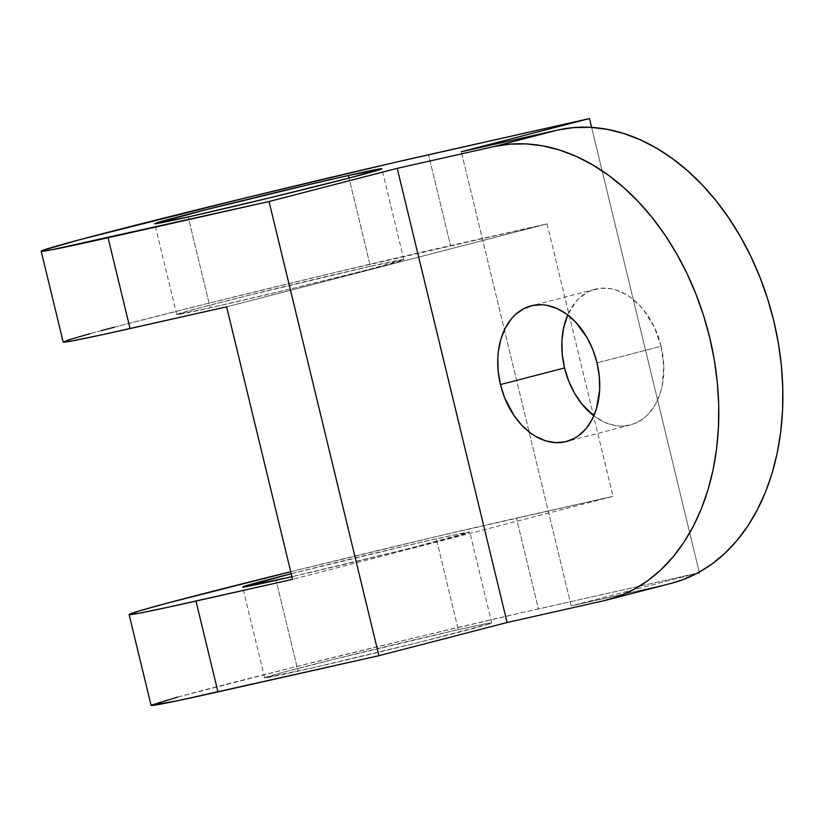<?xml version="1.0" encoding="UTF-8"?>
<svg xmlns="http://www.w3.org/2000/svg" width="824" height="824" viewBox="0 0 824 824"><rect width="100%" height="100%" fill="white"/><g stroke="black" fill="none" stroke-linecap="round" stroke-linejoin="round"><path stroke-width="0.62" stroke-dasharray="4.12 3.09" d="M661.116 346.245A70.102 49.481 -104.5 0 0 595.258 289.245A70.102 49.481 -104.5 0 0 567.715 314.964L575.533 302.14L579.118 298.319L587.244 292.407L591.694 290.367L601.159 288.246L611.068 288.761L616.074 290.007L625.952 294.426L630.721 297.557L639.702 305.488L643.822 310.226L654.246 326.932L661.116 346.245L597.019 362.838L661.116 346.245L663.814 366.484L662.136 385.92L660.611 391.925L656.203 402.874L653.36 407.715L646.531 415.883L642.617 419.138L633.965 423.835L624.499 425.967L619.566 426.039L614.58 425.452L604.6 422.3L593.846 415.842A70.102 49.481 -104.5 0 0 630.401 424.968A70.102 49.481 -104.5 0 0 661.116 346.245M370.398 266.337A116.833 1.875 -13.6 0 0 246.51 295.888A116.833 1.875 -13.6 0 0 176.727 314.552A116.833 1.875 -13.6 0 0 210.172 307.826L188.202 216.99L210.172 307.826A116.833 1.875 -13.6 0 0 334.07 278.275A116.833 1.875 -13.6 0 0 403.842 259.601A116.833 1.875 -13.6 0 0 370.398 266.337L349.046 178.077L370.398 266.337L403.842 259.612L370.769 268.974L290.542 288.946L210.172 307.826L176.727 314.552L195.721 308.876L246.592 295.868L370.398 266.337M458.298 629.66A116.833 1.875 -13.6 0 0 334.41 659.21A116.833 1.875 -13.6 0 0 264.628 677.884A116.833 1.875 -13.6 0 0 298.072 671.158L276.102 580.323L298.072 671.158A116.833 1.875 -13.6 0 0 421.96 641.608A116.833 1.875 -13.6 0 0 491.743 622.934A116.833 1.875 -13.6 0 0 458.298 629.66L436.329 538.834L458.298 629.66L334.493 659.19L283.621 672.209L264.628 677.874L315.314 667.224L421.878 641.628L489.611 623.83L491.166 622.893L486.778 623.583L458.298 629.66M291.191 573.72A116.833 1.875 166.4 0 1 436.329 538.834A116.833 1.875 166.4 0 1 469.762 532.108A116.833 1.875 166.4 0 1 409.291 548.444A116.833 1.875 166.4 0 1 291.923 576.718L409.971 548.279L469.762 532.108L456.238 534.467L409.518 544.983L291.191 573.72M591.632 127.401L699.236 572.144L591.632 127.401M697.094 573.308L571.187 605.908L461.316 151.74L571.187 605.908L667.759 584.185L603.673 600.778L667.759 584.185L571.187 605.908L697.094 573.308M290.718 571.722A233.666 3.76 166.4 0 1 516.442 518.09L538.412 608.915A233.666 3.76 -13.6 0 0 290.625 668.017A233.666 3.76 -13.6 0 0 151.07 705.354L151.07 705.344M177.644 697.094L290.8 667.976L421.991 636.025L521.87 612.665L699.37 572.711L538.412 608.915L516.442 518.09L613.015 496.367L442.642 535.095L289.791 571.949M114.402 327.169L202.9 304.643L334.091 272.692L547.084 223.87L450.512 245.583L428.542 154.757L450.512 245.583A233.666 3.76 -13.6 0 0 202.725 304.695A233.666 3.76 -13.6 0 0 63.18 342.022L67.434 340.23M547.084 223.87L613.015 496.367L292.561 579.344L613.015 496.367L547.084 223.87L226.631 306.847L547.084 223.87M101.167 330.682L89.744 333.772M671.272 583.341L667.759 584.185A233.666 164.934 -104.5 0 0 671.406 583.31M595.258 289.245L531.161 305.838M176.727 314.552L154.757 223.716M264.628 677.884L242.658 587.049M491.743 622.934L469.762 532.108M403.842 259.601L381.873 168.776M630.401 424.968L566.304 441.561"/><path stroke-width="1.24" d="M567.715 314.964A70.102 49.481 -104.5 0 0 564.543 367.968L500.446 384.561A70.102 49.481 75.5 0 1 531.161 305.838A70.102 49.481 75.5 0 1 597.019 362.838L592.878 349.757L587.038 337.593L575.605 322.091L566.624 314.15L556.962 308.495L546.981 305.354L541.986 304.767L532.253 305.57L523.147 309L515.031 314.912L511.436 318.744L505.359 327.931L500.951 338.88L498.376 351.168L497.82 357.668L498.159 371.058L500.446 384.561L504.587 397.642L513.918 415.389L521.86 425.318L530.841 433.249L535.61 436.38L545.488 440.799L555.479 442.632L565.212 441.829L574.318 438.399L578.52 435.742L586.029 428.665L592.106 419.468L596.514 408.519L599.656 389.731L599.306 376.341L597.019 362.838A70.102 49.481 75.5 0 1 566.304 441.561A70.102 49.481 75.5 0 1 500.446 384.561L564.543 367.968L568.684 381.048L574.524 393.213L581.837 403.987L593.846 415.842A70.102 49.481 -104.5 0 1 564.543 367.968L562.256 354.464L561.906 341.064L563.523 328.282L567.715 314.964M348.428 175.502L349.046 178.077L348.428 175.502L311.534 184.01L205.011 209.955L154.757 223.716A116.833 1.875 166.4 0 1 224.53 205.052A116.833 1.875 166.4 0 1 348.428 175.502A116.833 1.875 166.4 0 1 381.873 168.776L348.428 175.502M188.202 216.99A116.833 1.875 166.4 0 1 154.757 223.716L188.202 216.99L268.572 198.11L348.789 178.149L381.873 168.776A116.833 1.875 166.4 0 1 312.09 187.439A116.833 1.875 166.4 0 1 188.202 216.99M276.102 580.323A116.833 1.875 166.4 0 1 242.658 587.049A116.833 1.875 166.4 0 1 291.191 573.72L242.658 587.049L291.923 576.718A116.833 1.875 166.4 0 1 276.102 580.323M671.272 583.341L683.271 579.54L698.113 572.762L712.121 563.894L725.182 553.048L737.15 540.307L747.924 525.805L757.4 509.675L765.486 492.072L772.098 473.182L777.176 453.159L780.678 432.219L782.553 410.558L782.8 388.382L781.409 365.897L778.392 343.33L773.788 320.897L767.628 298.813L759.975 277.297L750.901 256.542L740.508 236.756L728.88 218.133L716.138 200.84L702.398 185.06L687.793 170.928L672.466 158.599L656.574 148.176L640.248 139.771L623.665 133.457L606.979 129.286L590.345 127.318L573.926 127.566L557.889 130.017L493.803 146.62L509.84 144.159L526.258 143.922L542.882 145.889L559.578 150.05L576.161 156.364L592.477 164.779L608.38 175.193L623.706 187.532L638.301 201.653L652.041 217.433L664.793 234.727L676.422 253.349L686.814 273.135L695.878 293.89L703.531 315.417L709.691 337.5L714.305 359.933L717.313 382.491L718.713 404.975L718.466 427.151L716.581 448.812L713.09 469.762L708.012 489.775L701.399 508.676L693.314 526.268L683.838 542.398L673.064 556.9L661.085 569.641L648.035 580.498L634.016 589.356L619.184 596.143L603.673 600.778L507.1 622.501L378.916 655.698L269.046 201.53L397.219 168.343L493.803 146.62A233.666 164.934 75.5 0 1 709.062 334.925A233.666 164.934 75.5 0 1 607.309 599.903L671.406 583.31A233.666 164.934 -104.5 0 0 773.149 318.322A233.666 164.934 -104.5 0 0 557.889 130.017L461.316 151.74L589.5 118.553L591.632 127.401L589.5 118.553L461.316 151.74L557.889 130.017L493.803 146.62L397.219 168.343L269.046 201.53L51.129 249.899L42.343 251.289L41.2 251.186L42.24 250.548L79.186 239.846L245.542 197.915L394.057 162.616L589.5 118.553L428.542 154.757A233.666 3.76 166.4 0 0 180.755 213.859A233.666 3.76 166.4 0 0 41.2 251.186L63.18 342.022A233.666 3.76 -13.6 0 0 130.058 328.57L108.088 237.734A233.666 3.76 166.4 0 1 41.2 251.186M699.236 572.144L699.37 572.711L697.094 573.308L699.37 572.711L699.236 572.144M129.1 614.519L151.07 705.354A233.666 3.76 -13.6 0 0 217.958 691.903L195.988 601.067A233.666 3.76 166.4 0 1 129.1 614.519A233.666 3.76 166.4 0 1 290.718 571.722L167.087 603.178L138.731 611.068L129.1 614.519L139.029 613.231L167.663 607.329L292.561 579.344L226.631 306.847L130.058 328.57L108.088 237.734L269.046 201.53L378.916 655.698L178.138 700.627L151.07 705.344L177.644 697.094M607.309 599.903A233.666 164.934 75.5 0 1 603.673 600.778L507.1 622.501L397.219 168.343L507.1 622.501L378.916 655.698L217.958 691.903L195.988 601.067L292.561 579.344L226.631 306.847L101.733 334.832L73.099 340.734L63.17 342.012M114.402 327.169L101.167 330.682M89.744 333.772L67.434 340.23"/></g></svg>
